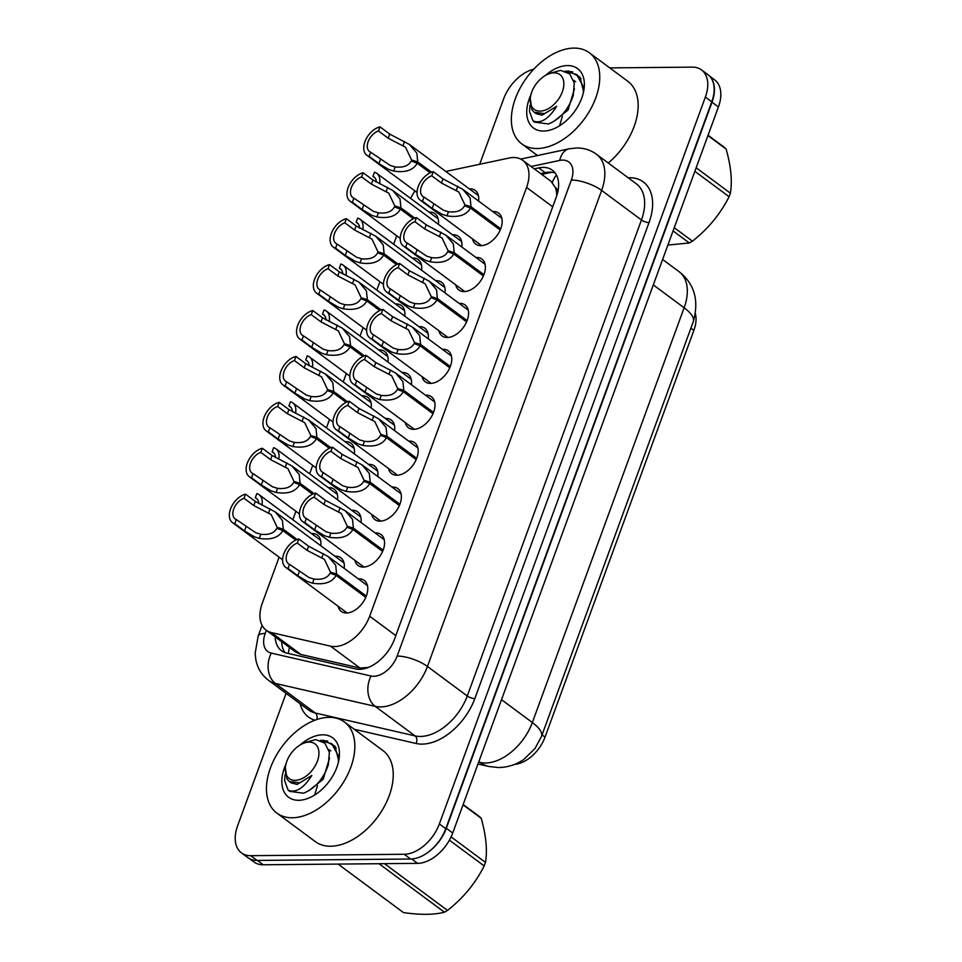 <?xml version="1.0" encoding="UTF-8"?>
<svg xmlns="http://www.w3.org/2000/svg" width="962" height="962" viewBox="0 0 962 962"><rect width="100%" height="100%" fill="white"/><g stroke="black" fill="none" stroke-linecap="round" stroke-linejoin="round"><path stroke-width="1.44" d="M412.277 258.044A19.288 12.061 126.6 0 1 412.951 258.02A19.288 12.061 126.6 0 1 418.193 259.608A19.288 12.061 126.6 0 1 421.572 270.226M328.27 487.626A19.288 12.061 126.6 0 1 328.944 487.59A19.288 12.061 126.6 0 1 334.175 489.177A19.288 12.061 126.6 0 1 337.554 499.795M345.069 441.702A19.288 12.061 126.6 0 1 345.743 441.678A19.288 12.061 126.6 0 1 350.986 443.266A19.288 12.061 126.6 0 1 354.353 453.884M395.478 303.968A19.288 12.061 126.6 0 1 396.152 303.932A19.288 12.061 126.6 0 1 401.394 305.519A19.288 12.061 126.6 0 1 404.762 316.137M378.679 349.879A19.288 12.061 126.6 0 1 379.341 349.855A19.288 12.061 126.6 0 1 384.584 351.431A19.288 12.061 126.6 0 1 387.963 362.049M361.88 395.791A19.288 12.061 126.6 0 1 362.542 395.767A19.288 12.061 126.6 0 1 367.785 397.354A19.288 12.061 126.6 0 1 371.164 407.96M311.472 533.537A19.288 12.061 126.6 0 1 312.133 533.513A19.288 12.061 126.6 0 1 317.376 535.088A19.288 12.061 126.6 0 1 320.755 545.707M429.088 212.133A19.288 12.061 126.6 0 1 429.749 212.109A19.288 12.061 126.6 0 1 434.992 213.696A19.288 12.061 126.6 0 1 438.371 224.302M418.915 326.623A19.288 12.061 126.6 0 1 419.576 326.599A19.288 12.061 126.6 0 1 424.819 328.186A19.288 12.061 126.6 0 1 428.198 338.804M435.714 280.712A19.288 12.061 126.6 0 1 436.375 280.688A19.288 12.061 126.6 0 1 441.618 282.275A19.288 12.061 126.6 0 1 444.997 292.893M452.513 234.8A19.288 12.061 126.6 0 1 453.186 234.776A19.288 12.061 126.6 0 1 458.417 236.351A19.288 12.061 126.6 0 1 461.796 246.969M385.305 418.458A19.288 12.061 126.6 0 1 385.978 418.434A19.288 12.061 126.6 0 1 391.209 420.021A19.288 12.061 126.6 0 1 394.588 430.627M368.506 464.369A19.288 12.061 126.6 0 1 369.167 464.345A19.288 12.061 126.6 0 1 374.41 465.933A19.288 12.061 126.6 0 1 377.789 476.551M402.104 372.547A19.288 12.061 126.6 0 1 402.777 372.522A19.288 12.061 126.6 0 1 408.02 374.098A19.288 12.061 126.6 0 1 411.387 384.716M351.695 510.281A19.288 12.061 126.6 0 1 352.369 510.257A19.288 12.061 126.6 0 1 357.611 511.844A19.288 12.061 126.6 0 1 360.978 522.462M334.896 556.204A19.288 12.061 126.6 0 1 335.57 556.18A19.288 12.061 126.6 0 1 340.801 557.756A19.288 12.061 126.6 0 1 344.18 568.374M469.312 188.889A19.288 12.061 126.6 0 1 469.985 188.853A19.288 12.061 126.6 0 1 475.228 190.44A19.288 12.061 126.6 0 1 478.595 201.058M358.321 578.871A19.288 12.061 126.6 0 1 358.994 578.835A19.288 12.061 126.6 0 1 364.237 580.423A19.288 12.061 126.6 0 1 364.718 599.53A19.288 12.061 126.6 0 1 346.5 612.986A19.288 12.061 126.6 0 1 341.257 611.399A19.288 12.061 126.6 0 1 338.059 606.204M375.132 532.948A19.288 12.061 126.6 0 1 375.793 532.924A19.288 12.061 126.6 0 1 381.036 534.511A19.288 12.061 126.6 0 1 381.517 553.619A19.288 12.061 126.6 0 1 363.299 567.075A19.288 12.061 126.6 0 1 358.056 565.488A19.288 12.061 126.6 0 1 354.858 560.281M391.931 487.037A19.288 12.061 126.6 0 1 392.604 487.012A19.288 12.061 126.6 0 1 397.835 488.6A19.288 12.061 126.6 0 1 398.316 507.695A19.288 12.061 126.6 0 1 380.11 521.151A19.288 12.061 126.6 0 1 374.867 519.576A19.288 12.061 126.6 0 1 371.657 514.369M408.73 441.125A19.288 12.061 126.6 0 1 409.403 441.101A19.288 12.061 126.6 0 1 414.646 442.676A19.288 12.061 126.6 0 1 415.115 461.784A19.288 12.061 126.6 0 1 396.909 475.24A19.288 12.061 126.6 0 1 391.666 473.653A19.288 12.061 126.6 0 1 388.456 468.458M425.541 395.214A19.288 12.061 126.6 0 1 426.202 395.178A19.288 12.061 126.6 0 1 431.445 396.765A19.288 12.061 126.6 0 1 431.926 415.873A19.288 12.061 126.6 0 1 413.708 429.329A19.288 12.061 126.6 0 1 408.465 427.741A19.288 12.061 126.6 0 1 405.267 422.546M442.34 349.29A19.288 12.061 126.6 0 1 443.013 349.266A19.288 12.061 126.6 0 1 448.244 350.853A19.288 12.061 126.6 0 1 448.725 369.961A19.288 12.061 126.6 0 1 430.507 383.417A19.288 12.061 126.6 0 1 425.276 381.83A19.288 12.061 126.6 0 1 422.065 376.623M459.139 303.379A19.288 12.061 126.6 0 1 459.812 303.355A19.288 12.061 126.6 0 1 465.055 304.942A19.288 12.061 126.6 0 1 465.524 324.038A19.288 12.061 126.6 0 1 447.318 337.494A19.288 12.061 126.6 0 1 442.075 335.918A19.288 12.061 126.6 0 1 438.864 330.712M475.95 257.467A19.288 12.061 126.6 0 1 476.611 257.443A19.288 12.061 126.6 0 1 481.854 259.018A19.288 12.061 126.6 0 1 482.335 278.126A19.288 12.061 126.6 0 1 464.117 291.582A19.288 12.061 126.6 0 1 458.874 289.995A19.288 12.061 126.6 0 1 455.675 284.8M492.748 211.544A19.288 12.061 126.6 0 1 493.41 211.52A19.288 12.061 126.6 0 1 498.653 213.107A19.288 12.061 126.6 0 1 499.134 232.215A19.288 12.061 126.6 0 1 480.916 245.671A19.288 12.061 126.6 0 1 475.673 244.083A19.288 12.061 126.6 0 1 472.474 238.877M279.112 557.19L262.325 603.09A34.031 21.272 -53.4 0 0 266.161 630.194L295.358 651.851L300.902 654.461L360.016 668.037L368.181 667.484M266.161 630.194A34.031 21.272 -53.4 0 0 271.392 632.575L330.507 646.151A34.031 21.272 -53.4 0 0 334.535 646.572A34.031 21.272 -53.4 0 0 369.673 616.221L526.587 187.434A34.031 21.272 -53.4 0 0 522.739 160.329A34.031 21.272 -53.4 0 0 509.138 158.021L445.839 171.464M557.659 192.484A11.34 7.095 -53.4 0 0 555.339 187.47L550.973 181.265L522.739 160.329M514.682 764.357A30.628 19.144 -53.4 0 0 545.033 737.096L693.879 330.375A30.628 19.144 -53.4 0 0 695.406 313.792M555.339 187.47A34.031 21.272 126.6 0 1 556.709 195.839M396.729 235.798L393.65 244.228M379.93 281.71L376.839 290.139M363.131 327.621L360.041 336.051M346.32 373.533L343.242 381.974M329.521 419.456L326.431 427.886M312.722 465.367L309.632 473.797M295.923 511.279L292.833 519.708M415.007 190.969A34.031 21.272 -53.4 0 0 410.63 198.449M711.459 78.547A34.031 21.272 126.6 0 1 712.024 102.188L446.32 828.27A34.031 21.272 126.6 0 1 428.391 852.079M709.523 76.07L714.586 79.822A34.031 21.272 126.6 0 1 718.422 106.938L452.717 833.02A34.031 21.272 126.6 0 1 417.58 863.359L263.251 864.778A34.031 21.272 126.6 0 1 254.004 861.988L249.651 858.753M275.24 636.928A34.031 21.272 -53.4 0 0 281.469 650.733A34.031 21.272 -53.4 0 0 286.7 653.102L355.423 668.891A34.031 21.272 -53.4 0 0 359.439 669.312A34.031 21.272 -53.4 0 0 394.576 638.96L556.204 197.294A34.031 21.272 -53.4 0 0 552.368 170.19A34.031 21.272 -53.4 0 0 538.756 167.893L534.235 168.855M609.752 67.893L692.279 67.136A34.031 21.272 126.6 0 1 701.538 69.937A34.031 21.272 126.6 0 1 705.374 97.042L439.369 823.929A34.031 21.272 126.6 0 1 404.232 854.28L250.709 855.687A34.031 21.272 126.6 0 1 241.462 852.885A34.031 21.272 126.6 0 1 237.614 825.781L286.087 693.337M479.689 164.274L503.619 98.894A34.031 21.272 126.6 0 1 533.754 69.192M701.538 69.937L707.936 74.675A34.031 21.272 126.6 0 1 711.772 101.792L445.767 828.679A34.031 21.272 126.6 0 1 410.63 859.018L257.107 860.425A34.031 21.272 126.6 0 1 247.859 857.635L241.462 852.885M540.632 173.593L545.165 172.631A34.031 21.272 126.6 0 1 555.206 173.04M285.029 652.621A34.031 21.272 126.6 0 1 281.638 641.678M500.192 230.05L470.526 208.045C466.51 215.091 458.658 217.701 446.969 215.861L442.027 214.273L432.215 208.417L422.462 201.178A17.015 10.642 -53.4 0 1 420.141 200.072A17.015 10.642 -53.4 0 1 418.975 184.716A17.015 10.642 -53.4 0 1 433.261 171.669L443.013 178.908L462.77 189.31L470.117 197.919L471.007 206.734L500.721 228.764M467.893 207.058L464.899 204.834L458.85 192.051L441.498 183.033L431.746 175.805A12.482 7.804 126.6 0 0 421.801 185.582A12.482 7.804 126.6 0 0 422.847 196.428A12.482 7.804 126.6 0 0 423.977 197.054L443.506 210.257L448.472 211.748C456.493 212.662 461.844 210.678 464.538 205.796L470.526 208.045M464.899 204.834L471.007 206.734M433.261 171.669L431.746 175.805M423.977 197.054L422.462 201.178M430.158 172.811L417.243 163.227C413.215 170.274 405.363 172.883 393.674 171.056L388.744 169.456L378.92 163.6L369.167 156.373A17.015 10.642 -53.4 0 1 366.859 155.255A17.015 10.642 -53.4 0 1 365.68 139.899A17.015 10.642 -53.4 0 1 379.966 126.852L389.718 134.091L409.475 144.492L416.835 153.102L417.724 161.917L431.577 172.198M414.598 162.241L411.604 160.017L405.555 147.234L388.203 138.215L378.451 130.988A12.482 7.804 126.6 0 0 368.506 140.765A12.482 7.804 126.6 0 0 369.552 151.611A12.482 7.804 126.6 0 0 370.683 152.236L390.211 165.44L395.178 166.931C403.198 167.845 408.549 165.861 411.243 160.979L417.243 163.227M411.604 160.017L417.724 161.917M379.966 126.852L378.451 130.988M370.683 152.236L369.167 156.373M379.557 183.742A17.015 10.642 -53.4 0 0 376.755 173.316A17.015 10.642 -53.4 0 0 374.446 172.21L372.931 176.347L374.976 177.862M372.931 176.347A12.482 7.804 126.6 0 1 374.062 176.972A12.482 7.804 126.6 0 1 376.346 182.155M329.028 717.339A56.722 35.462 126.6 0 1 344.432 721.993A56.722 35.462 126.6 0 1 345.839 778.186A56.722 35.462 126.6 0 1 292.268 817.76A56.722 35.462 126.6 0 1 276.864 813.106A56.722 35.462 126.6 0 1 275.457 756.914A56.722 35.462 126.6 0 1 329.028 717.339M344.432 721.993L382.828 750.48A56.722 35.462 126.6 0 1 384.235 806.661A56.722 35.462 126.6 0 1 330.663 846.247A56.722 35.462 126.6 0 1 315.259 841.582L276.864 813.106M317.508 785.569L314.911 794.155M300.168 744.937A36.989 23.124 126.6 0 1 322.631 734.812A36.989 23.124 126.6 0 1 338.72 760.81A36.989 23.124 126.6 0 1 312.337 796.368A36.989 23.124 126.6 0 1 298.665 800.3A36.989 23.124 126.6 0 1 285.967 764.093M338.54 760.088L335.029 746.223L323.869 740.343L320.31 740.403M328.727 749.506L330.784 750.961M327.753 741.053L324.651 740.824M463.155 804.497L479.413 816.558A61.255 38.3 126.6 0 1 481.228 818.313L463.035 804.821M451.106 836.892L485.485 862.397C487.506 850.312 486.087 835.617 481.228 818.313M485.485 862.397A61.255 38.3 126.6 0 1 484.848 864.177A61.255 38.3 126.6 0 1 484.175 865.944L449.422 840.163M338.444 762.06L338.263 755.591L331.686 743.698L320.911 740.632M336.135 747.931L331.686 743.698M285.101 774.578L284.584 780.663L288.131 790.127C295.707 793.241 303.607 788.359 311.82 775.492L299.747 782.876L289.309 781.481L287.001 779.016L285.281 767.291L285.714 765.163A21.609 13.516 126.6 0 1 286.808 761.363A21.609 13.516 126.6 0 1 301.13 744.384A21.609 13.516 126.6 0 1 317.424 761.086A21.609 13.516 126.6 0 1 296.681 780.242A21.609 13.516 126.6 0 1 285.714 765.163M289.55 791.365L303.547 793.205L289.55 791.365L288.131 790.127M301.13 744.384L304.124 742.76L315.68 739.61L324.855 743.109L329.353 752.308L328.319 764.826C323.472 778.859 315.223 788.323 303.547 793.205M338.107 864.092L403.487 912.589C420.538 915.018 434.175 914.886 444.408 912.204L379.028 863.72M384.499 863.672L447.522 910.413A61.255 38.3 126.6 0 1 444.408 912.204M447.522 910.413C463.131 898.207 475.348 883.381 484.175 865.944M309.079 790.536L323.16 779.268L329.533 758.092M289.309 781.481L291.233 782.9L297.102 784.403L311.82 775.492M573.929 48.1A56.722 35.462 126.6 0 1 589.345 52.754A56.722 35.462 126.6 0 1 590.74 108.946A56.722 35.462 126.6 0 1 537.181 148.521A56.722 35.462 126.6 0 1 521.765 143.867A56.722 35.462 126.6 0 1 520.358 87.674A56.722 35.462 126.6 0 1 573.929 48.1M589.345 52.754L627.741 81.241A56.722 35.462 126.6 0 1 608.249 162.999M562.409 116.33L559.812 124.916M545.081 75.697A36.989 23.124 126.6 0 1 567.532 65.572A36.989 23.124 126.6 0 1 583.621 91.57A36.989 23.124 126.6 0 1 557.251 127.128A36.989 23.124 126.6 0 1 543.566 131.06A36.989 23.124 126.6 0 1 530.868 94.853M583.441 90.849L579.942 76.984L568.782 71.104L565.211 71.176M573.641 80.279L575.685 81.734M572.667 71.813L569.552 71.585M708.068 135.257L724.314 147.318A61.255 38.3 126.6 0 1 726.13 149.074L707.948 135.582M696.163 167.773L730.386 193.158C732.419 181.072 731 166.378 726.13 149.074M730.386 193.158A61.255 38.3 126.6 0 1 729.761 194.937A61.255 38.3 126.6 0 1 729.088 196.705L694.865 171.332M583.345 92.821L583.176 86.352L576.587 74.459L565.812 71.392M581.036 78.692L576.587 74.459M530.002 105.339L529.485 111.424L533.032 120.887C540.62 124.002 548.52 119.12 556.733 106.253L544.648 113.648L534.223 112.241L531.902 109.776L530.194 98.052L530.627 95.923A21.609 13.516 126.6 0 1 531.709 92.124A21.609 13.516 126.6 0 1 546.031 75.144A21.609 13.516 126.6 0 1 562.337 91.847A21.609 13.516 126.6 0 1 541.582 111.003A21.609 13.516 126.6 0 1 530.627 95.923M534.463 122.126L548.46 123.966L534.463 122.126L533.032 120.887M546.031 75.144L549.037 73.521L560.581 70.37L569.757 73.882L574.266 83.069L573.232 95.587C568.386 109.62 560.125 119.084 548.46 123.966M674.242 227.681L692.424 241.173A61.255 38.3 126.6 0 1 689.309 242.965L673.063 230.916M692.424 241.173C708.032 228.968 720.261 214.141 729.088 196.705M667.881 245.07L689.309 242.965M553.98 121.296L568.061 110.029L574.446 88.853M534.223 112.241L536.135 113.66L542.003 115.163L556.733 106.253M483.393 275.962L453.727 253.956C449.711 261.015 441.859 263.612 430.158 261.784L425.228 260.185L415.416 254.329L405.663 247.102A17.015 10.642 -53.4 0 1 403.343 245.983A17.015 10.642 -53.4 0 1 402.164 230.627A17.015 10.642 -53.4 0 1 416.462 217.58L426.214 224.819L445.959 235.221L453.318 243.831L454.208 252.645L483.922 274.687M451.094 252.97L448.088 250.745L442.039 237.975L424.699 228.956L414.947 221.717A12.482 7.804 126.6 0 0 405.002 231.493A12.482 7.804 126.6 0 0 406.048 242.34A12.482 7.804 126.6 0 0 407.166 242.965L426.695 256.169L431.673 257.66C439.682 258.574 445.045 256.589 447.739 251.707L453.727 253.956M448.088 250.745L454.208 252.645M416.462 217.58L414.947 221.717M407.166 242.965L405.663 247.102M466.594 321.885L436.928 299.879C432.912 306.926 425.048 309.536 413.359 307.696L408.429 306.096L398.605 300.252L388.852 293.013A17.015 10.642 -53.4 0 1 386.544 291.895A17.015 10.642 -53.4 0 1 385.365 276.551A17.015 10.642 -53.4 0 1 399.651 263.504L409.403 270.731L429.16 281.144L436.52 289.754L437.409 298.557L467.111 320.599M434.283 298.881L431.289 296.657L425.24 283.886L407.9 274.867L398.148 267.628A12.482 7.804 126.6 0 0 388.203 277.405A12.482 7.804 126.6 0 0 389.249 288.251A12.482 7.804 126.6 0 0 390.368 288.877L409.896 302.08L414.862 303.571C422.883 304.485 428.246 302.501 430.94 297.619L436.928 299.879M431.289 296.657L437.409 298.557M399.651 263.504L398.148 267.628M390.368 288.877L388.852 293.013M449.783 367.797L420.117 345.791C416.101 352.838 408.249 355.447 396.56 353.607L391.618 352.02L381.806 346.164L372.053 338.925A17.015 10.642 -53.4 0 1 369.745 337.818A17.015 10.642 -53.4 0 1 368.566 322.462A17.015 10.642 -53.4 0 1 382.852 309.415L392.604 316.642L412.361 327.056L419.721 335.666L420.598 344.48L450.312 366.51M417.484 344.805L414.49 342.568L408.441 329.798L391.089 320.779L381.337 313.552A12.482 7.804 126.6 0 0 371.392 323.328A12.482 7.804 126.6 0 0 372.438 334.175A12.482 7.804 126.6 0 0 373.569 334.8L393.097 348.003L398.064 349.495C406.084 350.396 411.435 348.412 414.129 343.542L420.117 345.791M414.49 342.568L420.598 344.48M382.852 309.415L381.337 313.552M373.569 334.8L372.053 338.925M432.984 413.708L403.318 391.702C399.302 398.749 391.45 401.358 379.749 399.531L374.819 397.931L365.007 392.075L355.255 384.848A17.015 10.642 -53.4 0 1 352.934 383.73A17.015 10.642 -53.4 0 1 351.755 368.374A17.015 10.642 -53.4 0 1 366.053 355.327L375.805 362.566L395.55 372.967L402.91 381.577L403.799 390.392L433.513 412.433M400.685 390.716L397.679 388.492L391.642 375.709L374.29 366.69L364.538 359.463A12.482 7.804 126.6 0 0 354.593 369.24A12.482 7.804 126.6 0 0 355.639 380.086A12.482 7.804 126.6 0 0 356.758 380.712L376.286 393.915L381.265 395.406C389.285 396.32 394.636 394.336 397.33 389.454L403.318 391.702M397.679 388.492L403.799 390.392M366.053 355.327L364.538 359.463M356.758 380.712L355.255 384.848M362.758 229.665A17.015 10.642 -53.4 0 0 359.956 219.24A17.015 10.642 -53.4 0 0 357.648 218.121L356.132 222.258L358.177 223.773M356.132 222.258A12.482 7.804 126.6 0 1 357.251 222.883A12.482 7.804 126.6 0 1 359.535 228.066M345.959 275.577A17.015 10.642 -53.4 0 0 343.157 265.151A17.015 10.642 -53.4 0 0 340.837 264.033L339.333 268.17L341.378 269.685M339.333 268.17A12.482 7.804 126.6 0 1 340.452 268.795A12.482 7.804 126.6 0 1 342.737 273.99M329.16 321.488A17.015 10.642 -53.4 0 0 326.346 311.063A17.015 10.642 -53.4 0 0 324.038 309.956L322.523 314.081L324.567 315.608M322.523 314.081A12.482 7.804 126.6 0 1 323.653 314.706A12.482 7.804 126.6 0 1 325.938 319.901M312.349 367.4A17.015 10.642 -53.4 0 0 309.548 356.986A17.015 10.642 -53.4 0 0 307.239 355.868L305.724 360.004L307.768 361.52M305.724 360.004A12.482 7.804 126.6 0 1 306.842 360.63A12.482 7.804 126.6 0 1 309.139 365.813M413.359 218.723L400.432 209.151C396.416 216.197 388.564 218.795 376.876 216.967L371.933 215.368L362.121 209.512L352.369 202.285A17.015 10.642 -53.4 0 1 350.048 201.166A17.015 10.642 -53.4 0 1 348.881 185.81A17.015 10.642 -53.4 0 1 363.167 172.775L372.919 180.002L392.664 190.416L400.024 199.026L400.913 207.828L414.778 218.109M397.799 208.153L394.793 205.928L388.756 193.158L371.404 184.139L361.652 176.9A12.482 7.804 126.6 0 0 351.707 186.676A12.482 7.804 126.6 0 0 352.753 197.523A12.482 7.804 126.6 0 0 353.884 198.148L373.4 211.351L378.379 212.842C386.399 213.756 391.75 211.772 394.444 206.89L400.432 209.151M394.793 205.928L400.913 207.828M363.167 172.775L361.652 176.9M353.884 198.148L352.369 202.285M396.548 264.646L383.634 255.062C379.617 262.109 371.753 264.718 360.065 262.879L355.134 261.279L345.31 255.435L335.558 248.196A17.015 10.642 -53.4 0 1 333.249 247.09A17.015 10.642 -53.4 0 1 332.07 231.734A17.015 10.642 -53.4 0 1 346.368 218.687L356.12 225.914L375.865 236.327L383.225 244.937L384.115 253.752L397.967 264.021M381 254.064L377.994 251.84L371.945 239.069L354.605 230.05L344.853 222.811A12.482 7.804 126.6 0 0 334.908 232.6A12.482 7.804 126.6 0 0 335.954 243.446A12.482 7.804 126.6 0 0 337.073 244.059L356.601 257.263L361.58 258.766C369.588 259.668 374.952 257.684 377.645 252.802L383.634 255.062M377.994 251.84L384.115 253.752M346.368 218.687L344.853 222.811M337.073 244.059L335.558 248.196M379.749 310.558L366.835 300.974C362.806 308.02 354.954 310.63 343.266 308.79L338.335 307.203L328.511 301.346L318.759 294.107A17.015 10.642 -53.4 0 1 316.45 293.001A17.015 10.642 -53.4 0 1 315.271 277.645A17.015 10.642 -53.4 0 1 329.557 264.598L339.309 271.837L359.067 282.239L366.426 290.849L367.316 299.663L381.168 309.944M364.189 299.988L361.195 297.763L355.146 284.98L337.806 275.962L328.054 268.735A12.482 7.804 126.6 0 0 318.097 278.511A12.482 7.804 126.6 0 0 319.156 289.358A12.482 7.804 126.6 0 0 320.274 289.983L339.802 303.186L344.769 304.677C352.789 305.579 358.141 303.595 360.846 298.725L366.835 300.974M361.195 297.763L367.316 299.663M329.557 264.598L328.054 268.735M320.274 289.983L318.759 294.107M362.951 356.469L350.024 346.885C346.007 353.932 338.155 356.541 326.467 354.713L321.524 353.114L311.712 347.258L301.96 340.031A17.015 10.642 -53.4 0 1 299.651 338.913A17.015 10.642 -53.4 0 1 298.473 323.557A17.015 10.642 -53.4 0 1 312.758 310.51L322.51 317.749L342.268 328.15L349.615 336.76L350.505 345.574L364.37 355.856M347.39 345.899L344.396 343.674L338.347 330.892L320.995 321.885L311.243 314.646A12.482 7.804 126.6 0 0 301.298 324.422A12.482 7.804 126.6 0 0 302.345 335.269A12.482 7.804 126.6 0 0 303.475 335.894L323.004 349.098L327.97 350.589C335.991 351.503 341.342 349.519 344.035 344.637L350.024 346.885M344.396 343.674L350.505 345.574M312.758 310.51L311.243 314.646M303.475 335.894L301.96 340.031M416.185 459.62L386.52 437.626C382.503 444.672 374.639 447.27 362.951 445.442L358.02 443.843L348.196 437.987L338.444 430.76A17.015 10.642 -53.4 0 1 336.135 429.641A17.015 10.642 -53.4 0 1 334.956 414.285A17.015 10.642 -53.4 0 1 349.254 401.238L359.006 408.477L378.751 418.891L386.111 427.501L387.001 436.303L416.702 458.345M383.886 436.628L380.88 434.403L374.831 421.633L357.491 412.614L347.739 405.375A12.482 7.804 126.6 0 0 337.794 415.151A12.482 7.804 126.6 0 0 338.84 425.998A12.482 7.804 126.6 0 0 339.959 426.623L359.487 439.826L364.466 441.317C372.474 442.231 377.838 440.247 380.531 435.365L386.52 437.626M380.88 434.403L387.001 436.303M349.254 401.238L347.739 405.375M339.959 426.623L338.444 430.76M399.386 505.543L369.721 483.537C365.692 490.584 357.84 493.193 346.152 491.354L341.221 489.754L331.397 483.91L321.645 476.671A17.015 10.642 -53.4 0 1 319.336 475.565A17.015 10.642 -53.4 0 1 318.157 460.209A17.015 10.642 -53.4 0 1 332.443 447.162L342.195 454.389L361.952 464.802L369.312 473.412L370.202 482.227L399.903 504.256M367.075 482.539L364.081 480.315L358.032 467.544L340.692 458.525L330.94 451.286A12.482 7.804 126.6 0 0 320.983 461.075A12.482 7.804 126.6 0 0 322.042 471.909A12.482 7.804 126.6 0 0 323.16 472.534L342.688 485.738L347.655 487.241C355.675 488.143 361.027 486.159 363.732 481.277L369.721 483.537M364.081 480.315L370.202 482.227M332.443 447.162L330.94 451.286M323.16 472.534L321.645 476.671M382.575 551.454L352.91 529.449C348.893 536.495 341.041 539.105 329.353 537.265L324.41 535.678L314.598 529.822L304.846 522.582A17.015 10.642 -53.4 0 1 302.525 521.476A17.015 10.642 -53.4 0 1 301.359 506.12A17.015 10.642 -53.4 0 1 315.644 493.073L325.397 500.312L345.154 510.714L352.501 519.324L353.391 528.138L383.104 550.168M350.276 528.463L347.282 526.238L341.233 513.455L323.881 504.437L314.129 497.21A12.482 7.804 126.6 0 0 304.184 506.986A12.482 7.804 126.6 0 0 305.231 517.833A12.482 7.804 126.6 0 0 306.361 518.458L325.89 531.661L330.856 533.152C338.877 534.054 344.228 532.07 346.921 527.2L352.91 529.449M347.282 526.238L353.391 528.138M315.644 493.073L314.129 497.21M306.361 518.458L304.846 522.582M365.776 597.366L336.111 575.36C332.094 582.407 324.242 585.016 312.542 583.188L307.612 581.589L297.799 575.733L288.047 568.506A17.015 10.642 -53.4 0 1 285.726 567.388A17.015 10.642 -53.4 0 1 284.548 552.032A17.015 10.642 -53.4 0 1 298.845 538.985L308.598 546.224L328.343 556.625L335.702 565.235L336.592 574.049L366.306 596.091M333.477 574.374L330.471 572.149L324.422 559.367L307.082 550.348L297.33 543.121A12.482 7.804 126.6 0 0 287.385 552.897A12.482 7.804 126.6 0 0 288.432 563.744A12.482 7.804 126.6 0 0 289.55 564.369L309.079 577.573L314.057 579.064C322.066 579.978 327.429 577.994 330.122 573.111L336.111 575.36M330.471 572.149L336.592 574.049M298.845 538.985L297.33 543.121M289.55 564.369L288.047 568.506M346.14 402.381L333.225 392.809C329.208 399.855 321.356 402.453 309.656 400.625L304.726 399.026L294.913 393.169L285.161 385.942A17.015 10.642 -53.4 0 1 282.84 384.824A17.015 10.642 -53.4 0 1 281.662 369.48A17.015 10.642 -53.4 0 1 295.959 356.433L305.712 363.66L325.457 374.074L332.816 382.684L333.706 391.486L347.559 401.767M330.591 391.811L327.585 389.586L321.536 376.815L304.196 367.797L294.444 360.558A12.482 7.804 126.6 0 0 284.499 370.334A12.482 7.804 126.6 0 0 285.546 381.18A12.482 7.804 126.6 0 0 286.664 381.806L306.193 395.009L311.171 396.5C319.18 397.414 324.543 395.43 327.236 390.548L333.225 392.809M327.585 389.586L333.706 391.486M295.959 356.433L294.444 360.558M286.664 381.806L285.161 385.942M329.341 448.304L316.426 438.72C312.409 445.767 304.545 448.376 292.857 446.536L287.927 444.937L278.102 439.093L268.35 431.854A17.015 10.642 -53.4 0 1 266.041 430.748A17.015 10.642 -53.4 0 1 264.863 415.392A17.015 10.642 -53.4 0 1 279.148 402.344L288.901 409.572L308.658 419.985L316.017 428.595L316.907 437.409L330.76 447.679M313.78 437.722L310.786 435.497L304.738 422.727L287.397 413.708L277.645 406.481A12.482 7.804 126.6 0 0 267.701 416.257A12.482 7.804 126.6 0 0 268.747 427.104A12.482 7.804 126.6 0 0 269.865 427.729L289.394 440.921L294.36 442.424C302.381 443.326 307.744 441.342 310.437 436.471L316.426 438.72M310.786 435.497L316.907 437.409M279.148 402.344L277.645 406.481M269.865 427.729L268.35 431.854M312.542 494.215L299.615 484.632C295.599 491.678 287.746 494.288 276.058 492.448L271.128 490.86L261.303 485.004L251.551 477.765A17.015 10.642 -53.4 0 1 249.242 476.659A17.015 10.642 -53.4 0 1 248.064 461.303A17.015 10.642 -53.4 0 1 262.349 448.256L272.102 455.495L291.859 465.897L299.218 474.507L300.096 483.321L313.961 493.602M296.981 483.645L293.987 481.421L287.939 468.638L270.587 459.62L260.834 452.393A12.482 7.804 126.6 0 0 250.89 462.169A12.482 7.804 126.6 0 0 251.936 473.015A12.482 7.804 126.6 0 0 253.066 473.641L272.595 486.844L277.561 488.335C285.582 489.249 290.933 487.265 293.626 482.383L299.615 484.632M293.987 481.421L300.096 483.321M262.349 448.256L260.834 452.393M253.066 473.641L251.551 477.765M295.743 540.127L282.816 530.543C278.8 537.602 270.947 540.199 259.247 538.371L254.317 536.772L244.504 530.916L234.752 523.689A17.015 10.642 -53.4 0 1 232.431 522.57A17.015 10.642 -53.4 0 1 231.265 507.214A17.015 10.642 -53.4 0 1 245.55 494.167L255.303 501.406L275.048 511.808L282.407 520.418L283.297 529.232L297.162 539.514M280.183 529.557L277.176 527.332L271.14 514.562L253.788 505.543L244.035 498.304A12.482 7.804 126.6 0 0 234.091 508.08A12.482 7.804 126.6 0 0 235.137 518.927A12.482 7.804 126.6 0 0 236.267 519.552L255.784 532.756L260.762 534.247C268.783 535.161 274.134 533.176 276.828 528.294L282.816 530.543M277.176 527.332L283.297 529.232M245.55 494.167L244.035 498.304M236.267 519.552L234.752 523.689M295.55 413.323A17.015 10.642 -53.4 0 0 292.749 402.898A17.015 10.642 -53.4 0 0 290.44 401.779L288.925 405.916L290.969 407.431M288.925 405.916A12.482 7.804 126.6 0 1 290.043 406.541A12.482 7.804 126.6 0 1 292.328 411.724M278.752 459.235A17.015 10.642 -53.4 0 0 275.95 448.809A17.015 10.642 -53.4 0 0 273.629 447.703L272.114 451.827L274.17 453.342M272.114 451.827A12.482 7.804 126.6 0 1 273.244 452.453A12.482 7.804 126.6 0 1 275.529 457.647M261.941 505.146A17.015 10.642 -53.4 0 0 259.139 494.721A17.015 10.642 -53.4 0 0 256.83 493.614L255.315 497.751L257.359 499.266M255.315 497.751A12.482 7.804 126.6 0 1 256.445 498.364A12.482 7.804 126.6 0 1 258.73 503.559M360.016 668.037L330.507 646.151M556.457 175.06A34.031 21.681 78 0 0 552.332 182.479M693.879 330.375L690.896 328.162M545.033 737.096L542.063 734.884M289.478 647.486A34.031 25.613 102.9 0 0 288.372 653.487M395.803 635.605L369.673 616.221M300.902 654.461L271.392 632.575M552.717 206.818L526.587 187.434M478.667 762.096L480.134 762.433A45.37 28.367 -53.4 0 0 485.485 762.998A45.37 28.367 -53.4 0 0 532.347 722.534A39.707 13.24 20.1 0 1 541.498 736.435L535.004 748.472L523.869 759.367C516.546 764.549 508.164 767.279 498.713 767.544L488.792 766.473L477.982 763.984M488.792 766.473A39.707 29.882 102.9 0 1 480.134 762.433L478.884 761.507M501.515 699.663L532.347 722.534L684.126 307.768A45.37 28.367 -53.4 0 0 679.004 271.621C694.492 283.742 699.242 300.421 693.277 321.669A39.707 13.24 -159.9 0 0 684.126 307.768L653.294 284.908M718.422 106.938L712.024 102.188M452.717 833.02L446.32 828.27M417.58 863.359L411.676 858.982M263.251 864.778L257.383 860.425M266.354 630.338L265.223 633.441A22.691 14.189 -53.4 0 0 271.26 653.102L371.031 676.009A22.691 14.189 -53.4 0 0 373.713 676.286A22.691 14.189 -53.4 0 0 397.138 656.06L571.332 180.038A22.691 14.189 -53.4 0 0 562.614 160.101A22.691 14.189 -53.4 0 0 559.704 160.426L531.084 166.51M571.332 180.038A22.691 7.564 -159.9 0 1 601.635 190.44L427.429 666.462A45.37 28.367 126.6 0 1 380.579 706.926A45.37 28.367 126.6 0 1 375.216 706.361L415.043 735.894A45.37 28.367 -53.4 0 0 420.394 736.459A45.37 28.367 -53.4 0 0 467.255 695.995L641.45 219.973A45.37 28.367 -53.4 0 0 636.327 183.826L596.512 154.293A45.37 28.367 126.6 0 1 601.635 190.44L641.45 219.973A5.676 1.888 20.1 0 0 649.025 222.571L474.819 698.592A5.676 1.888 20.1 0 1 467.255 695.995L427.429 666.462A22.691 7.564 -159.9 0 0 397.138 656.06M596.512 154.293C590.62 150.024 583.994 147.92 576.623 147.968L569.215 148.785A22.691 14.454 78 0 0 559.704 160.426M474.819 698.592A51.046 31.914 126.6 0 1 422.114 744.119A51.046 31.914 126.6 0 1 416.089 743.482L354.269 729.292M314.911 720.201A51.046 31.914 126.6 0 1 300.12 703.739M628.138 177.754A51.046 31.914 126.6 0 1 649.025 222.571M250.709 855.687L257.107 860.425M404.232 854.28L410.63 859.018M439.369 823.929L445.767 828.679M705.374 97.042L711.772 101.792M371.031 676.009A22.691 17.075 102.9 0 0 375.216 706.361L275.457 683.453L315.271 712.986L415.043 735.894A5.676 4.269 -77.1 0 1 416.089 743.482M271.26 653.102A22.691 17.075 102.9 0 0 275.457 683.453A45.37 28.367 126.6 0 1 268.482 680.278L308.309 709.824A45.37 28.367 -53.4 0 0 315.271 712.986A5.676 4.269 -77.1 0 1 316.751 719.54M265.223 633.441A22.691 7.564 -159.9 0 0 258.141 636.195L255.158 653.318L255.832 659.655C257.491 668.205 261.712 675.083 268.482 680.278M545.165 172.631L538.756 167.893M433.73 204.281L432.215 208.417M448.472 211.748L446.969 215.861M457.792 186.279L456.289 190.404M443.013 178.908L441.498 183.033M380.435 159.464L378.92 163.6M395.178 166.931L393.674 171.056M404.497 141.474L402.994 145.587M389.718 134.091L388.203 138.215M416.919 250.204L415.416 254.329M431.673 257.66L430.158 261.784M440.993 232.203L439.478 236.315M426.214 224.819L424.699 228.956M400.12 296.116L398.605 300.252M414.862 303.571L413.359 307.696M424.182 278.114L422.679 282.239M409.403 270.731L407.9 274.867M383.321 342.027L381.806 346.164M398.064 349.495L396.56 353.607M407.383 324.026L405.88 328.15M392.604 316.642L391.089 320.779M366.51 387.939L365.007 392.075M381.265 395.406L379.749 399.531M390.584 369.949L389.069 374.062M375.805 362.566L374.29 366.69M363.636 205.387L362.121 209.512M378.379 212.842L376.876 216.967M387.698 187.386L386.183 191.498M372.919 180.002L371.404 184.139M346.825 251.298L345.31 255.435M361.58 258.766L360.065 262.879M370.887 233.297L369.384 237.422M356.12 225.914L354.605 230.05M330.026 297.21L328.511 301.346M344.769 304.677L343.266 308.79M354.088 279.208L352.585 283.333M339.309 271.837L337.806 275.962M313.227 343.133L311.712 347.258M327.97 350.589L326.467 354.713M337.289 325.132L335.786 329.244M322.51 317.749L320.995 321.885M349.711 433.862L348.196 437.987M364.466 441.317L362.951 445.442M373.773 415.861L372.27 419.973M359.006 408.477L357.491 412.614M332.912 479.773L331.397 483.91M347.655 487.241L346.152 491.354M356.974 461.772L355.471 465.897M342.195 454.389L340.692 458.525M316.113 525.685L314.598 529.822M330.856 533.152L329.353 537.265M340.175 507.683L338.66 511.808M325.397 500.312L323.881 504.437M299.302 571.596L297.799 575.733M314.057 579.064L312.542 583.188M323.376 553.607L321.861 557.719M308.598 546.224L307.082 550.348M296.416 389.045L294.913 393.169M311.171 396.5L309.656 400.625M320.49 371.043L318.975 375.168M305.712 363.66L304.196 367.797M279.617 434.956L278.102 439.093M294.36 442.424L292.857 446.536M303.679 416.955L302.176 421.079M288.901 409.572L287.397 413.708M262.818 480.868L261.303 485.004M277.561 488.335L276.058 492.448M286.88 462.866L285.377 466.991M272.102 455.495L270.587 459.62M246.019 526.791L244.504 530.916M260.762 534.247L259.247 538.371M270.081 508.79L268.566 512.902M255.303 501.406L253.788 505.543M551.839 172.258L541.726 174.411M693.277 321.669L541.498 736.435M679.004 271.621L662.614 259.463M262.097 625.372L258.141 636.195M569.215 148.785L520.719 159.091M420.141 200.072L481.589 245.647M462.77 189.31L501.863 218.314M366.859 155.255L417.027 192.472M409.475 144.492L478.427 195.647M376.755 173.316L438.203 218.891M521.765 143.867L537.481 155.519M403.343 245.983L464.79 291.558M445.959 235.221L485.052 264.225M386.544 291.895L447.979 337.47M429.16 281.144L468.253 310.137M369.745 337.818L431.18 383.381M412.361 327.056L451.455 356.048M352.934 383.73L414.382 429.305M395.55 372.967L434.656 401.972M359.956 219.24L421.392 264.803M343.157 265.151L404.593 310.726M326.346 311.063L387.794 356.637M309.548 356.986L370.995 402.549M350.048 201.166L400.228 238.384M392.664 190.416L461.628 241.558M333.249 247.09L383.429 284.295M375.865 236.327L444.829 287.47M316.45 293.001L366.618 330.219M359.067 282.239L428.018 333.393M299.651 338.913L349.819 376.13M342.268 328.15L411.219 379.305M336.135 429.641L397.571 475.216M378.751 418.891L417.845 447.883M319.336 475.565L380.772 521.127M361.952 464.802L401.046 493.795M302.525 521.476L363.973 567.051M345.154 510.714L384.247 539.718M285.726 567.388L347.174 612.962M328.343 556.625L367.436 585.63M282.84 384.824L333.02 422.041M325.457 374.074L394.42 425.216M266.041 430.748L316.209 467.965M308.658 419.985L377.621 471.127M249.242 476.659L299.41 513.876M291.859 465.897L360.81 517.051M232.431 522.57L282.612 559.788M275.048 511.808L344.011 562.962M292.749 402.898L354.184 448.472M275.95 448.809L337.385 494.384M259.139 494.721L320.587 540.295"/></g></svg>
